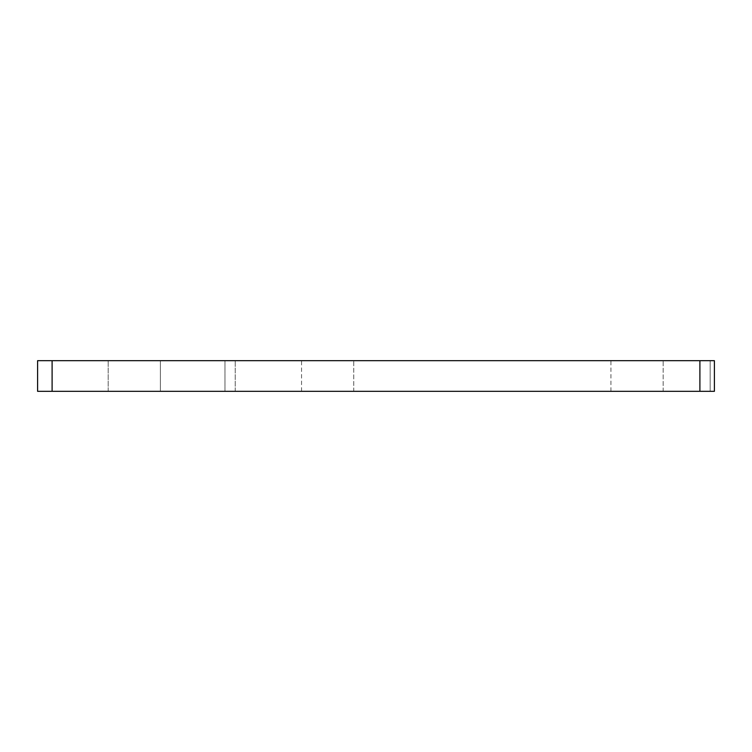 <?xml version="1.0" encoding="UTF-8"?>
<svg xmlns="http://www.w3.org/2000/svg" width="752" height="752" viewBox="0 0 752 752"><rect width="100%" height="100%" fill="white"/><g stroke="black" fill="none" stroke-linecap="round" stroke-linejoin="round"><path stroke-width="0.56" stroke-dasharray="3.76 2.82" d="M714.4 360.678L37.6 360.678L37.6 391.322L714.4 391.322L714.4 360.678L714.4 391.322L710.151 391.322L710.151 360.678L714.4 360.678M160.392 360.678L108.185 360.678L160.392 360.678L108.185 360.678L160.392 360.678L160.392 391.322L108.185 391.322L160.392 391.322L108.185 391.322L160.392 391.322L108.185 391.322L160.392 391.322L108.185 391.322L160.392 391.322L160.392 360.678L108.185 360.678L160.392 360.678L108.185 360.678L160.392 360.678L160.392 391.322L108.185 391.322L160.392 391.322L108.185 391.322L160.392 391.322L160.392 360.678L108.185 360.678L160.392 360.678M663.161 360.678L610.944 360.678L663.161 360.678L663.161 391.322L610.944 391.322L663.161 391.322L610.944 391.322L663.161 391.322L610.944 391.322L663.161 391.322L663.161 360.678L610.944 360.678L663.161 360.678M353.76 360.678L301.552 360.678L353.76 360.678L353.76 391.322L301.552 391.322L353.76 391.322L301.552 391.322L353.76 391.322L301.552 391.322L353.76 391.322L353.76 360.678L301.552 360.678L353.76 360.678M52.104 391.322L37.6 391.322L37.6 360.678L52.104 360.678L52.104 391.322L52.104 360.678L224.961 360.678L224.961 391.322L52.104 391.322M235.216 360.678L710.151 360.678L710.151 391.322L235.216 391.322L235.216 360.678L235.216 391.322L224.961 391.322L224.961 360.678L235.216 360.678M108.185 391.322L108.185 360.678L108.185 391.322M610.944 391.322L610.944 360.678M301.552 391.322L301.552 360.678"/><path stroke-width="1.13" d="M699.896 360.678L52.104 360.678L52.104 391.322L699.896 391.322L699.896 360.678L714.4 360.678L699.896 360.678L699.896 391.322L714.4 391.322L714.4 360.678L714.4 391.322L52.104 391.322L52.104 360.678L699.896 360.678M37.6 360.678L52.104 360.678L37.6 360.678L37.6 391.322L52.104 391.322L37.6 391.322L37.6 360.678"/></g></svg>
